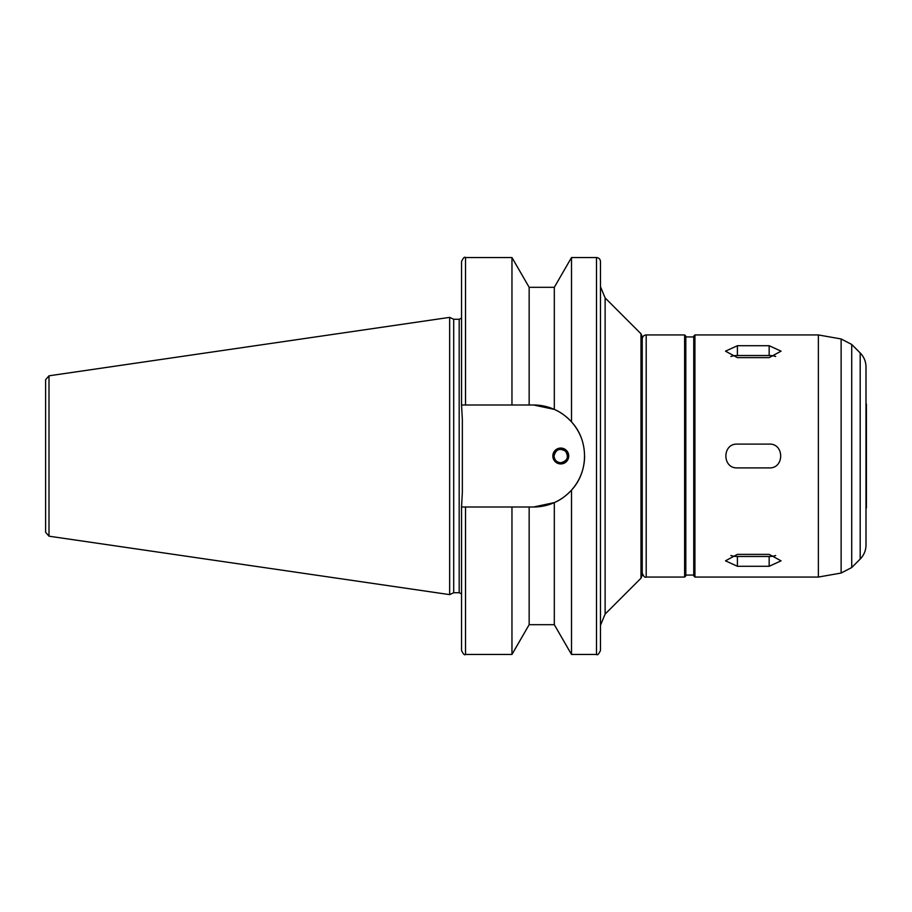 <?xml version="1.0" encoding="UTF-8"?>
<svg xmlns="http://www.w3.org/2000/svg" width="912" height="912" viewBox="0 0 912 912"><rect width="100%" height="100%" fill="white"/><g stroke="black" fill="none" stroke-linecap="round" stroke-linejoin="round"><path stroke-width="1.37" d="M737.409 345.716L769.158 345.716L781.071 351.166L769.158 357.629L737.409 357.629L725.496 351.166L737.409 345.716L737.409 355.52A11.902 5.951 0 0 0 730.877 356.489M775.69 356.489A11.902 5.951 0 0 0 769.158 355.52L737.409 355.52M737.409 554.371L769.158 554.371L781.071 560.834L769.158 566.284L737.409 566.284L725.496 560.834L737.409 554.371M730.877 555.511A11.902 5.951 180 0 0 737.409 556.48L769.158 556.48A11.902 5.951 180 0 0 775.69 555.511M737.409 444.098L769.158 444.098C784.514 443.357 784.514 468.643 769.158 467.902L737.409 467.902C722.042 468.643 722.042 443.357 737.409 444.098M554.04 456A6.749 6.749 0 0 0 564.152 461.848A6.749 6.749 0 0 0 564.152 450.152A6.749 6.749 0 0 0 554.04 456C554.439 460.093 556.685 462.35 560.777 462.749C567.412 460.993 569.008 457.151 565.554 451.223C559.626 447.781 555.784 449.365 554.04 456M568.723 456A7.934 7.934 0 0 1 560.777 463.934A7.934 7.934 0 0 1 552.843 456A7.934 7.934 0 0 1 560.777 448.066A7.934 7.934 0 0 1 568.723 456M548.876 407.345L533.6 404.996L554.314 409.397C560.31 411.893 566.044 416.054 571.505 421.88C588.844 440.405 588.844 471.595 571.505 490.12L571.505 654.451L596.505 654.451C597.44 655.477 598.762 654.155 600.472 650.484L600.472 261.516C600.233 259.111 598.91 257.788 596.505 257.549L596.505 654.451M571.505 490.12C566.044 495.946 560.31 500.107 554.314 502.603L533.6 507.004L548.876 504.655M529.154 287.314L511.963 257.549L511.963 404.996L529.154 404.996L529.154 287.314L554.314 287.314L571.505 257.549L596.505 257.549M571.505 257.549L571.505 421.88M554.314 287.314L554.314 409.397M529.154 404.996L533.6 404.996A51.004 51.004 0 0 1 580.693 436.438M465.53 404.996L465.53 257.549C464.561 256.534 463.239 257.857 461.552 261.516L461.552 404.996L511.963 404.996M584.592 456A51.004 51.004 0 0 1 533.6 507.004L461.552 507.004L462.35 492.434L462.35 419.566L461.552 404.996M640.988 333.781L640.988 578.219L642.151 575.415L642.151 336.585L640.988 333.781L605.123 297.916L600.472 286.687M642.151 358.758L642.23 553.242L642.151 358.758M684.616 334.943L646.198 334.943C643.781 335.183 642.458 336.505 642.23 338.911L642.23 573.089C643.633 576.521 644.955 577.843 646.198 577.057L684.616 577.057L685.813 575.871L685.813 336.129L684.616 334.943L684.616 577.057M685.813 336.927L693.747 336.927M694.933 334.943L693.747 336.129L693.747 575.871L694.933 577.057L818.372 577.057L818.372 334.943L694.933 334.943L694.933 577.057M860.187 352.944L860.187 559.056C863.983 555.146 865.921 550.472 866.001 545.023L866.001 366.977C865.921 361.528 863.983 356.854 860.187 352.944L851.717 344.462L841.126 338.956L818.372 334.943M866.001 545.023L866.001 506.798M866.001 378.514L866.001 405.202M866.4 404.005L866.4 507.995L866.4 404.005M48.997 375.812L45.6 379.734L45.6 532.266L48.997 536.188L449.65 594.624L449.65 317.376L48.997 375.812L48.997 536.188M449.65 317.376L453.697 319.268L453.697 592.732L449.65 594.624M453.697 319.268L459.181 319.268L459.181 592.732L461.552 593.803M462.35 419.566L462.35 492.434M461.552 318.197L459.181 319.268M461.552 507.004L461.552 650.484C463.239 654.143 464.561 655.466 465.53 654.451L511.963 654.451L511.963 507.004M529.154 507.004L529.154 624.686L511.963 654.451M554.314 502.603L554.314 624.686L571.505 654.451M769.158 355.52L769.158 345.716M769.158 556.48L769.158 566.284M737.409 556.48L737.409 566.284M605.123 297.916L605.123 614.084L600.472 625.313M646.198 334.943L646.198 577.057M841.126 338.956L841.126 573.044L818.372 577.057M851.717 344.462L851.717 567.538L841.126 573.044M465.53 507.004L465.53 654.451M465.53 257.549L511.963 257.549M640.988 578.219L605.123 614.084M685.813 575.073L693.747 575.073M860.187 559.056L851.717 567.538M453.697 592.732L459.181 592.732M529.154 624.686L554.314 624.686"/></g></svg>
